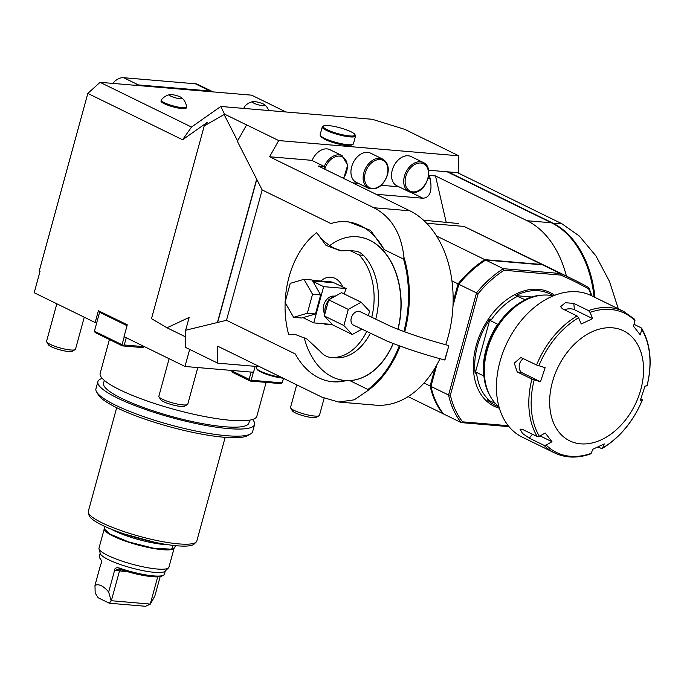 <?xml version="1.0" encoding="UTF-8"?>
<svg xmlns="http://www.w3.org/2000/svg" width="684" height="684" viewBox="0 0 684 684"><rect width="100%" height="100%" fill="white"/><g stroke="black" fill="none" stroke-linecap="round" stroke-linejoin="round"><path stroke-width="1.03" d="M295.625 334.348A69.982 48.248 -85.2 0 0 288.896 334.707L288.708 334.69A78.728 54.284 94.8 0 1 285.134 302.525M366.667 331.475A56.233 38.774 94.8 0 1 331.03 357.476C326.995 357.159 323.335 355.082 320.052 351.243L306.988 339.05L294.667 334.237L288.708 334.69M343.171 250.883A69.982 48.248 94.8 0 1 329.739 245.624A72.119 49.727 -85.2 0 1 357.133 236.767L357.313 236.784A72.119 49.727 94.8 0 1 380.629 247.873A72.119 49.727 94.8 0 1 380.885 248.13A72.119 49.727 94.8 0 1 381.031 248.266A72.119 49.727 94.8 0 1 381.663 248.891A72.119 49.727 94.8 0 1 381.8 249.036A72.119 49.727 94.8 0 1 382.424 249.686A72.119 49.727 94.8 0 1 382.561 249.831A72.119 49.727 94.8 0 1 383.177 250.506A72.119 49.727 94.8 0 1 398.02 329.363M329.808 245.573A69.982 48.248 -85.2 0 1 316.786 232.765L325.977 245.351L340.427 250.754L350.191 250.66L359.074 254.961A56.233 38.774 94.8 0 1 371.754 317.273M346.266 380.586L332.903 381.783A80.319 55.378 -85.2 0 0 346.266 380.586A72.119 49.727 94.8 0 1 345.146 380.509A72.119 49.727 94.8 0 1 345.052 380.501M346.455 221.727L348.763 221.924L370.583 230.371L384.109 249.583A80.319 55.378 -85.2 0 0 346.455 221.727A80.319 55.378 -85.2 0 0 330.911 223.557L262.16 189.93L226.489 320.3L295.249 353.927A80.319 55.378 -85.2 0 0 332.903 381.783M252.986 101.625A6.558 1.231 15.3 0 0 255.012 103.703A6.558 1.231 15.3 0 0 262.981 105.729A6.558 1.231 15.3 0 0 264.785 104.849A6.558 1.231 15.3 0 0 259.091 102.48A6.558 1.231 15.3 0 0 252.986 101.625A14.116 14.116 0 0 0 244.308 106.952A13.124 2.454 15.3 0 0 244.222 107.123L243.974 108.021A13.124 2.454 15.3 0 0 244.026 108.431M189.665 349.404L184.988 366.479L124.035 336.656L127.275 324.823L98.393 310.698L95.161 322.54L34.2 292.726L40.031 271.411L39.227 271.018L87.817 93.409L100.078 82.328L251.601 95.161L286.006 111.988M100.078 82.328L191.511 127.053L220.787 106.465L372.31 119.298L404.894 129.396L426.85 140.203M170.008 94.597A14.116 14.116 0 0 0 161.33 99.924A13.124 2.454 15.3 0 0 161.244 100.095L160.996 100.993A13.124 2.454 15.3 0 0 168.17 105.31A13.124 2.454 15.3 0 0 182.072 108.576A13.124 2.454 15.3 0 0 186.304 107.918L186.552 107.02A13.124 2.454 15.3 0 0 186.57 106.832A14.116 14.116 0 0 0 181.807 97.821A6.558 1.231 15.3 0 0 176.113 95.452A6.558 1.231 15.3 0 0 170.008 94.597A6.558 1.231 15.3 0 0 172.035 96.683A6.558 1.231 15.3 0 0 180.003 98.701A6.558 1.231 15.3 0 0 181.807 97.821M255.166 366.333L253.542 372.284L184.988 366.479M95.161 322.54L96.743 322.668M237.348 141.314L246.625 124.873L237.348 141.314L262.16 189.93M220.787 106.465L224.506 114.125L224.104 114.493L204.217 125.942L207.192 122.445L182.577 139.758L87.817 93.409M237.502 140.742L224.104 114.493M224.506 114.125L246.462 124.856M191.511 127.053L182.577 139.758M424.02 383.014L430.125 385.998L435.075 367.906A99.975 68.93 -85.2 0 1 424.02 383.014A99.975 68.93 -85.2 0 1 375.499 405.142L338.597 402.021L322.019 397.199L217.743 346.207L217.803 363.17L185.723 347.481L185.663 330.244L189.169 317.419L166.982 327.79L151.497 318.667L204.217 125.942M166.982 327.79L185.689 336.938M116.682 407.673L88.304 511.393A56.233 10.534 15.3 0 0 88.33 512.598L89.074 515.317A54.797 10.26 15.3 0 0 121.667 533.092A54.797 10.26 15.3 0 0 177.07 545.798A54.797 10.26 15.3 0 0 194.136 544.062L196.154 542.096A56.233 10.534 15.3 0 0 196.795 541.07L225.164 437.358M88.33 512.598A56.233 10.534 15.3 0 0 121.778 530.844A56.233 10.534 15.3 0 0 178.644 543.883A56.233 10.534 15.3 0 0 196.154 542.096M102.207 378.38A81.234 15.219 15.3 0 0 97.889 381.655L95.94 388.76A81.234 15.219 15.3 0 0 96.615 391.949L98.359 394.882A78.728 14.749 15.3 0 0 147.453 420.002A78.728 14.749 15.3 0 0 224.181 437.273A78.728 14.749 15.3 0 0 247.454 435.665L250.438 434.032A81.234 15.219 15.3 0 0 252.644 431.63L254.585 424.525A81.234 15.219 15.3 0 0 252.533 419.506M96.615 391.949A81.234 15.219 15.3 0 0 147.274 417.873A81.234 15.219 15.3 0 0 226.43 435.691A81.234 15.219 15.3 0 0 250.438 434.032M97.889 381.655A81.234 15.219 15.3 0 0 142.281 408.348A81.234 15.219 15.3 0 0 228.371 428.586A81.234 15.219 15.3 0 0 254.585 424.525M104.319 380.398L103.549 383.202A75.36 14.116 15.3 0 0 144.743 407.972A75.36 14.116 15.3 0 0 224.6 426.739A75.36 14.116 15.3 0 0 248.925 422.969L249.694 420.164M109.414 339.521L100.155 373.361A81.234 15.219 15.3 0 0 144.555 400.063A81.234 15.219 15.3 0 0 230.636 420.301A81.234 15.219 15.3 0 0 256.859 416.231L266.119 382.39M246.625 124.873L278.704 140.562L458.776 155.815L426.85 140.135M322.711 137.92A14.997 2.813 15.3 0 0 341.342 144.623A14.997 2.813 15.3 0 0 349.567 145.264M393.232 343.599A72.119 49.727 94.8 0 1 349.755 380.586L367.906 389.47A99.351 68.503 -85.2 0 0 399.259 345.873M403.876 331.595A99.351 68.503 -85.2 0 0 403.577 259.099L403.953 257.261C401.311 233.304 391.274 216.802 373.84 207.748L269.573 156.756L311.665 160.321L324.344 166.52L324.986 169.29M384.109 249.583L403.577 259.099M346.677 380.62L349.755 380.586M185.663 330.244L226.489 320.3M338.597 402.021L354.244 399.832L367.402 390.88L367.906 389.47M278.704 140.562L269.573 156.756M445.711 344.702A99.975 68.93 -85.2 0 0 452.988 305.765A99.975 68.93 -85.2 0 0 453.107 301.986A99.975 68.93 -85.2 0 0 451.953 280.91A99.975 68.93 -85.2 0 0 409.844 210.8L318.257 165.998L324.344 166.52M376.038 194.265L422.969 198.24C429.877 197.573 432.322 191.229 430.287 179.199L429.415 175.42L435.503 175.933L527.099 220.727A99.975 68.93 94.8 0 1 566.386 276.071M435.503 175.933L446.165 222.138M594.02 296.924A99.975 68.93 -85.2 0 0 551.449 222.796L447.182 171.795L428.611 170.222M429.415 175.42L428.757 175.095M352.764 182.876L358.365 183.355M381.253 185.296L398.952 186.792M382.724 159.098L370.531 153.13A16.245 11.363 116.1 0 0 353.183 162.732A16.245 11.363 116.1 0 0 356.253 182.32L368.445 188.28A16.245 11.363 -63.9 0 1 365.376 168.692A16.245 11.363 -63.9 0 1 382.724 159.098C387.683 162.108 389.29 167.366 387.554 174.882C383.305 185.997 376.944 190.468 368.445 188.28M324.242 166.468A16.245 11.363 -63.9 0 1 342.137 155.661L329.944 149.693A16.245 11.363 116.1 0 0 312.049 160.501M423.31 162.535L411.118 156.568A16.245 11.363 116.1 0 0 393.77 166.169A16.245 11.363 116.1 0 0 396.84 185.757L409.032 191.725A16.245 11.363 -63.9 0 1 405.963 172.137A16.245 11.363 -63.9 0 1 423.31 162.535C434.639 167.144 426.842 191.871 414.119 192.529L409.032 191.725A16.245 11.363 -63.9 0 0 413.854 192.486M458.776 155.815L458.836 172.778L447.182 171.795M217.803 363.17L259.689 366.718M217.418 322.506L256.645 179.131M435.075 367.906A99.975 68.93 -85.2 0 0 436.802 364.914A99.975 68.93 -85.2 0 0 440.026 358.681M403.953 257.261A99.975 68.93 94.8 0 1 404.706 331.894M400.089 346.172A99.975 68.93 94.8 0 1 367.402 390.88M217.657 322.446L256.791 179.413M426.671 223.258L464.009 226.421L541.813 264.477A549.868 384.724 -63.9 0 1 554.869 270.437A549.868 384.724 -63.9 0 1 555.271 270.633M541.813 264.477L484.879 259.655A97.479 68.203 116.1 0 0 458.058 283.894L451.953 280.91M453.107 301.986L458.058 283.894M430.125 385.998A97.479 68.203 116.1 0 0 442.77 413.581L408.091 396.617M443.3 413.632L442.77 413.581M464.009 226.421L554.869 270.437M484.879 259.655L436.563 236.023M458.442 223.514L423.55 220.222M573.32 279.457A549.868 384.724 -63.9 0 1 588.659 287.588L588.693 288.981A548.619 383.844 116.1 0 0 560.632 275.071L560.256 273.497A549.868 384.724 -63.9 0 1 573.32 279.457L555.673 270.83A549.868 384.724 116.1 0 0 542.609 264.87L485.683 260.048A97.479 68.203 116.1 0 0 458.861 284.287L452.988 305.765M560.632 275.071L504.082 270.274L503.33 268.675L560.256 273.497L542.609 264.87M436.802 364.914L430.929 386.392A97.479 68.203 116.1 0 0 443.574 413.974L461.221 422.609L462.623 421.84L508.263 425.704M509.033 426.654L461.221 422.609A97.479 68.203 -63.9 0 1 448.567 395.019L450.371 395.13A96.23 67.323 116.1 0 0 462.623 421.84M504.082 270.274A96.23 67.323 116.1 0 0 478.107 293.744L450.371 395.13M478.107 293.744L476.5 292.914A97.479 68.203 -63.9 0 1 503.33 268.675L485.683 260.048M430.929 386.392L448.567 395.019L476.5 292.914L458.861 284.287M588.659 287.588A97.479 68.203 -63.9 0 1 591.874 295.881M591.327 295.608A96.23 67.323 116.1 0 0 588.693 288.981M457.519 172.667L561.786 223.668L579.322 236.04L595.926 255.901L609.41 281.269L618.327 308.817M448.08 171.872L552.356 222.873A99.975 68.93 94.8 0 1 594.96 297.386M290.238 283.356L285.04 302.362L293.59 317.316L307.338 313.272L312.537 294.265L303.987 279.311L290.238 283.356M448.251 345.557L448.456 347.096L444.677 359.989C423.541 354.355 404.355 348.053 387.11 341.111L353.448 325.114A7.498 5.25 116.1 0 1 351.61 316.991A7.498 5.25 116.1 0 1 358.664 311.263A7.498 5.25 116.1 0 1 359.989 311.622L390.393 326.191C407.117 333.176 426.294 339.555 447.926 345.326L448.251 345.557M293.59 317.316L301.712 318.009L315.461 313.956L320.659 294.949L312.109 279.995L303.987 279.311M315.461 313.956L307.338 313.272M320.659 294.949L312.537 294.265M325.105 313.016A12.244 8.567 -63.9 0 1 328.534 300.498M329.491 299.395A12.244 8.567 -63.9 0 1 335.904 295.821M312.904 281.398L323.652 286.656L346.198 288.562L333.869 282.748A19.118 13.184 -85.2 0 0 330.526 281.817L312.263 280.269M324.909 313.742A10.251 7.173 -63.9 0 1 324.669 302.559A10.251 7.173 -63.9 0 1 333.715 296.104A10.251 7.173 -63.9 0 1 334.322 296.189M323.652 286.656L313.742 322.882L302.995 317.624M348.284 309.399L328.713 299.831L341.564 292.666L361.135 302.234L348.284 309.399L343.872 325.533L352.311 334.502L361.879 329.166M328.713 299.831L324.301 315.965L343.872 325.533M324.301 315.965L332.74 324.934L352.311 334.502M368.36 315.64L369.574 311.203L361.135 302.234M342.906 287.169A23.743 16.373 -85.2 0 0 334.715 278.2A23.743 16.373 -85.2 0 0 320.856 280.996M323.549 323.712A23.743 16.373 -85.2 0 0 330.363 324.293M332.296 324.455L313.742 322.882M346.198 288.562L344.18 293.94M344.967 294.325A23.743 16.373 -85.2 0 0 344.608 292.376M285.16 301.952A78.728 54.284 94.8 0 1 316.598 232.748M335.391 357.843L335.134 357.826A24.992 17.237 -85.2 0 0 335.391 357.843A56.233 38.774 -85.2 0 0 370.326 333.245M375.713 319.197A56.233 38.774 -85.2 0 0 363.435 255.329A24.992 17.237 -85.2 0 0 354.936 251.062L350.191 250.66M344.522 135.193A16.493 3.087 15.3 0 0 354.876 134.466A16.493 3.087 15.3 0 0 339.914 127.78A16.493 3.087 15.3 0 0 323.635 125.916A16.493 3.087 15.3 0 0 328.44 130.328A16.493 3.087 15.3 0 0 344.522 135.193M323.635 125.916L322.737 126.412A17.245 3.232 15.3 0 0 322.275 126.916A17.245 3.232 15.3 0 0 344.574 136.107A17.245 3.232 15.3 0 0 355.543 136.022A17.245 3.232 15.3 0 0 355.398 135.347L354.876 134.466M322.275 126.916L320.138 134.731A17.245 3.232 15.3 0 0 320.274 135.415A17.245 3.232 15.3 0 0 342.436 143.922A17.245 3.232 15.3 0 0 352.935 144.35A17.245 3.232 15.3 0 0 353.406 143.837L355.543 136.022M320.274 135.415L320.805 136.287A16.493 3.087 15.3 0 0 342 144.427A16.493 3.087 15.3 0 0 352.038 144.837L352.935 144.35M283.099 378.166A16.493 3.087 -164.7 0 1 267.145 374.516A16.493 3.087 -164.7 0 1 257.056 369.317L256.526 368.437A17.245 3.232 -164.7 0 1 256.389 367.761L256.739 366.47M281.603 377.431A17.245 3.232 -164.7 0 1 256.526 368.437M135.039 85.295A14.997 10.491 -63.9 0 1 138.407 84.927L210.065 90.998A14.997 10.491 -63.9 0 1 212.767 91.733A14.997 10.491 -63.9 0 1 213.083 91.904M212.767 91.733L198.009 84.517A14.997 10.491 116.1 0 0 195.308 83.781L123.65 77.711A14.997 10.491 116.1 0 0 112.8 83.405M296.711 384.827L290.538 407.39A14.997 2.813 15.3 0 0 290.666 407.98L292.342 410.802A12.586 2.36 15.3 0 0 303.756 415.898A12.586 2.36 15.3 0 0 316.179 417.317L319.06 415.744A14.997 2.813 15.3 0 0 319.471 415.299L324.148 398.191M290.666 407.98A14.997 2.813 15.3 0 0 304.26 414.051A14.997 2.813 15.3 0 0 319.06 415.744M169.119 358.715L158.859 396.233A14.997 2.813 15.3 0 0 158.979 396.823L160.663 399.644A12.586 2.36 15.3 0 0 169.752 404.064A12.586 2.36 15.3 0 0 182.525 406.501A12.586 2.36 15.3 0 0 184.492 406.168L187.382 404.595A14.997 2.813 15.3 0 0 187.784 404.15L197.796 367.556M158.979 396.823A14.997 2.813 15.3 0 0 169.812 402.089A14.997 2.813 15.3 0 0 185.031 404.988A14.997 2.813 15.3 0 0 187.382 404.595M56.832 303.79L46.563 341.316A14.997 2.813 15.3 0 0 46.692 341.906L48.367 344.727A12.586 2.36 15.3 0 0 57.883 349.276A12.586 2.36 15.3 0 0 70.717 351.559A12.586 2.36 15.3 0 0 72.205 351.251L75.086 349.669A14.997 2.813 15.3 0 0 75.496 349.225L84.252 317.205M46.692 341.906A14.997 2.813 15.3 0 0 58.029 347.327A14.997 2.813 15.3 0 0 73.316 350.046A14.997 2.813 15.3 0 0 75.086 349.669M111.441 529.271A36.243 6.789 15.3 0 0 163.929 544.473A36.243 6.789 15.3 0 0 167.777 544.678M168.503 567.874L164.998 571.277A33.738 6.318 -164.7 0 1 131.166 567.848A33.738 6.318 -164.7 0 1 100.3 553.57L99.009 548.867A36.243 6.789 -164.7 0 1 99 548.089L104.293 528.741A36.243 6.789 -164.7 0 0 137.45 544.857A36.243 6.789 -164.7 0 0 174.206 547.867L168.914 567.216A36.243 6.789 -164.7 0 1 168.503 567.874A36.243 6.789 -164.7 0 1 132.166 564.197A36.243 6.789 -164.7 0 1 99.009 548.867M100.197 553.185L99.317 556.4A33.738 6.318 15.3 0 0 99.59 557.725A33.738 6.318 15.3 0 0 100.445 558.777L101.249 560.452L101.326 563.094L100.471 565.283L101.317 563.103M114.151 571.969C114.202 568.31 116.015 567.036 119.589 568.139A33.738 6.318 15.3 0 0 163.493 575.21L161.997 576.022A32.49 6.088 -164.7 0 1 119.717 569.216L118.819 568.994L115.168 570.345L114.151 571.969L108.662 592.028C103.481 585.889 98.915 583.657 94.982 585.333L100.471 565.283M163.493 575.21A33.738 6.318 15.3 0 0 164.408 574.209L165.289 570.995M121.384 569.524L119.452 571.131L111.355 600.732L150.36 604.1L154.875 595.935L160.167 576.603M150.36 604.1L145.538 606.289L109.329 603.22L111.355 600.732M94.982 585.333L95.17 592.985L98.103 597.731L109.329 603.22M157.696 576.86L150.266 604.032M101.138 560.051A32.49 6.088 -164.7 0 1 100.462 559.196L99.59 557.725M108.662 592.028L111.099 600.774M119.589 568.139L119.717 569.216M100.445 558.777L101.249 560.452M175.198 545.627A2.497 2.437 51.4 0 1 172.291 548.243M104.105 526.09L104.472 529.142L110.158 534.119L128.532 541.899L153.276 548.149L170.897 549.166A2.497 2.291 -100.7 0 0 172.282 545.302M100.941 311.938L99.513 312.537L94.409 331.201L122.051 344.727L124.232 336.759M122.051 344.727L122.564 345.42L124.266 344.984L126.249 337.742M124.266 344.984L143.161 346.583L143.298 346.087M143.161 346.583L143.383 347.181L142.289 347.575L122.445 345.89L95.17 332.552L94.409 331.201M143.383 347.181L143.768 346.309M127.036 325.678L99.778 312.349M122.445 345.89L122.564 345.42M232.013 370.454L231.85 371.515L232.321 371.104L249.13 379.329L251.113 372.079M249.13 379.329L250.37 380.569L251.156 380.236L253.337 372.267M232.321 371.104L232.492 370.497M251.156 380.236L282.244 382.869L283.484 378.355M282.244 382.869L280.91 383.638L250.241 381.048L232.594 372.412L231.85 371.515M250.37 380.569L250.241 381.048M244.222 107.123A13.124 2.454 15.3 0 0 245.257 108.542M161.244 100.095A13.124 2.454 15.3 0 0 168.409 104.404A13.124 2.454 15.3 0 0 182.32 107.679A13.124 2.454 15.3 0 0 186.552 107.02M615.634 328.234A61.235 42.844 116.1 0 0 549.902 407.758A61.235 42.844 116.1 0 0 624.261 421.498A61.235 42.844 116.1 0 0 615.634 328.234M590.643 453.902C577.587 458.442 565.565 458.118 554.596 452.928A78.728 55.088 -63.9 0 1 544.011 445.335L546.174 445.07A77.48 54.207 116.1 0 0 591.138 453.381L592.831 449.268L604.263 443.899L602.57 448.011A77.48 54.207 116.1 0 0 642.31 399.935L641.806 399.413L642.31 399.935L640.352 400.234L645.021 386.127L646.97 385.827A77.48 54.207 116.1 0 0 641.754 329.432L641.147 327.816L641.643 328.269C650.689 344.223 652.502 363.392 647.081 385.767M641.754 329.432L640.275 334.904L633.504 326.174L634.983 320.702A77.48 54.207 116.1 0 0 614.659 310.006A77.48 54.207 116.1 0 0 590.018 312.391L588.531 310.604A78.728 55.088 -63.9 0 1 623.782 311.485L591.404 295.65A78.728 55.088 116.1 0 0 556.152 294.77A78.728 55.088 116.1 0 0 515.368 328.346A78.728 55.088 116.1 0 0 501.355 356.997A78.728 55.088 116.1 0 0 522.225 437.102L554.596 452.928M523.628 358.664A7.498 5.258 -79.5 0 0 519.233 365.683A7.498 5.258 -79.5 0 0 522.191 372.823L540.48 381.766L545.139 367.667L536.572 364.999A78.728 55.088 -63.9 0 1 577.091 315.974L578.587 317.761L581.238 323.994L592.669 318.624L574.38 309.681A7.498 3.514 -5.3 0 0 564.411 309.767M540.129 435.922L551.997 441.727L545.216 432.989L539.402 436.341L537.239 436.597A78.728 55.088 -63.9 0 1 531.913 379.107L540.48 381.766M546.174 445.07L551.997 441.727M592.669 318.624L590.018 312.391M591.138 453.381L589.847 453.808M598.158 446.909L601.287 448.439L602.57 448.011L602.202 448.473C619.892 437.674 633.298 421.481 642.421 399.875M640.84 398.943L641.806 399.413M646.466 385.314L646.97 385.827M634 324.319L641.147 327.816M634.983 320.702L634.701 319.308L623.782 311.485M577.091 315.974L562.368 308.775L560.606 306.663L565.343 302.713L573.799 303.405L588.531 310.604M531.913 379.107L517.189 371.899L514.257 363.136L520.875 357.476L536.572 364.999M544.011 445.335L529.279 438.136L522.516 433.451L520.011 429.116L522.508 429.398L537.239 436.597M501.355 356.997L501.432 356.757A77.48 54.207 -63.9 0 1 515.223 328.559L515.368 328.346M498.978 406.783A62.483 43.716 -63.9 0 1 487.384 389.786A62.483 43.716 -63.9 0 1 532.674 297.189A62.483 43.716 -63.9 0 1 553.211 295.907A62.039 43.408 -63.9 0 0 515.804 295.633L531.69 296.976M497.678 324.242A61.363 42.93 116.1 0 0 483.562 375.849L476.509 372.395L475.158 373.336L490.043 318.906L490.625 320.796L497.678 324.242M542.275 295.163A61.363 42.93 116.1 0 0 524.91 299.643L515.804 295.633M475.158 373.336A62.039 43.408 -63.9 0 1 490.043 318.906M498.987 406.818A62.039 43.408 -63.9 0 1 487.299 399.824L495.267 403.286M304.072 337.263A72.119 49.727 -85.2 0 0 344.967 380.492A72.119 49.727 -85.2 0 0 393.078 343.53M397.857 329.295A72.119 49.727 -85.2 0 0 357.133 236.767M409.844 210.8L373.84 207.748M551.449 222.796L527.099 220.727M430.287 179.199L428.184 178.165M422.969 198.24L411.05 192.409M499.397 408.254A63.355 44.332 -63.9 0 1 482.143 329.85A63.355 44.332 -63.9 0 1 554.621 295.334M561.786 223.668L552.091 223.112M333.869 282.748L312.656 280.953M363.435 255.329L359.074 254.961M414.641 191.853A15.245 10.67 116.1 0 0 427.851 169.068A15.245 10.67 116.1 0 0 407.955 171.402A15.245 10.67 116.1 0 0 414.641 191.853M343.402 178.302A15.245 10.67 116.1 0 0 342.462 156.927A15.245 10.67 116.1 0 0 324.874 168.828M387.229 174.933A15.245 10.67 116.1 0 0 374.148 161.031A15.245 10.67 116.1 0 0 367.299 186.048A15.245 10.67 116.1 0 0 387.229 174.933M138.604 85.594L138.407 84.927L123.65 77.711M210.262 91.665L210.065 90.998L195.308 83.781M172.488 548.277A34.995 6.558 -164.7 0 1 171.966 548.619M164.776 549.474A34.995 6.558 -164.7 0 1 111.586 534.922M115.168 570.345L128.182 571.867M578.587 317.761A77.48 54.207 116.1 0 0 538.847 365.837M534.187 379.945A77.48 54.207 116.1 0 0 539.402 436.341M574.38 309.681L573.799 303.405M522.191 372.823L517.189 371.899M532.477 434.272L529.279 438.136M487.384 389.786L487.042 388.837A61.628 43.118 -63.9 0 1 531.716 297.506L532.674 297.189M489.795 395.369A61.363 42.93 -63.9 0 1 492.07 334.707A61.363 42.93 -63.9 0 1 538.556 295.668M490.625 320.796A61.363 42.93 -63.9 0 1 517.848 296.189M489.342 400.388A61.363 42.93 -63.9 0 1 476.509 372.395M448.456 347.096L444.985 359.775M342.137 155.661L347.66 165.195L343.676 178.438M174.326 547.773L175.711 545.678M162.048 544.293L116.571 531.853M268.735 110.526A14.116 14.116 0 0 0 264.785 104.849"/></g></svg>
